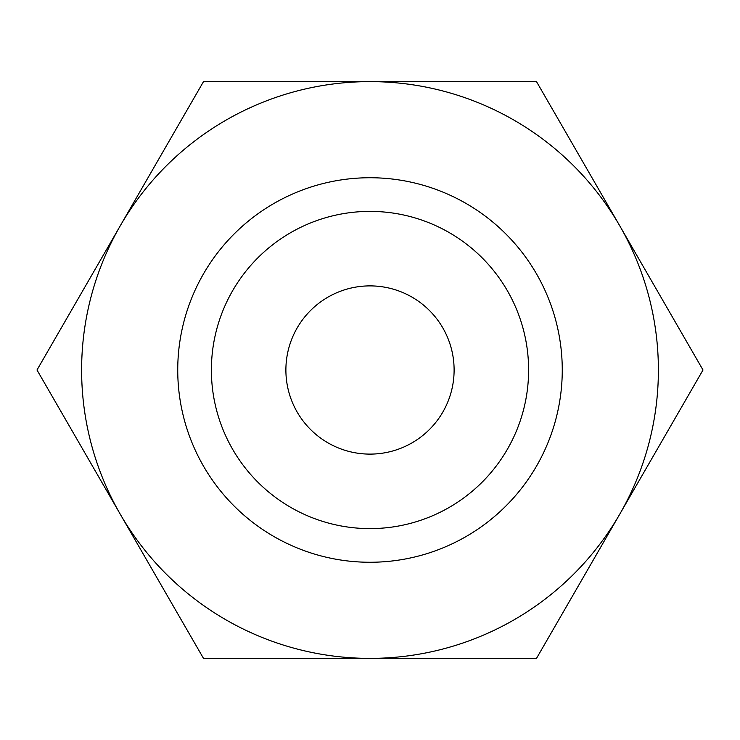 <?xml version="1.0" encoding="UTF-8"?>
<svg xmlns="http://www.w3.org/2000/svg" width="740" height="740" viewBox="0 0 740 740"><rect width="100%" height="100%" fill="white"/><g stroke="black" fill="none" stroke-linecap="round" stroke-linejoin="round"><path stroke-width="1.11" d="M370 454.11A84.11 84.11 0 0 1 285.89 370A84.11 84.11 0 0 1 370 285.89A84.11 84.11 0 0 1 454.11 370A84.11 84.11 0 0 1 370 454.11M177.739 370A192.261 192.261 0 0 0 370 562.261A192.261 192.261 0 0 0 562.261 370A192.261 192.261 0 0 0 370 177.739A192.261 192.261 0 0 0 177.739 370M211.39 370A158.61 158.61 0 0 0 370 528.61A158.61 158.61 0 0 0 528.61 370A158.61 158.61 0 0 0 370 211.39A158.61 158.61 0 0 0 211.39 370M658.387 370A288.387 288.387 0 0 0 619.75 225.811L703 370L619.75 514.189A288.387 288.387 0 0 0 658.387 370M619.75 225.811A288.387 288.387 0 0 0 120.25 225.811A288.387 288.387 0 0 0 370 658.387A288.387 288.387 0 0 0 619.75 514.189L536.5 658.387L203.5 658.387L37 370L203.5 81.613L536.5 81.613L619.75 225.811"/></g></svg>
